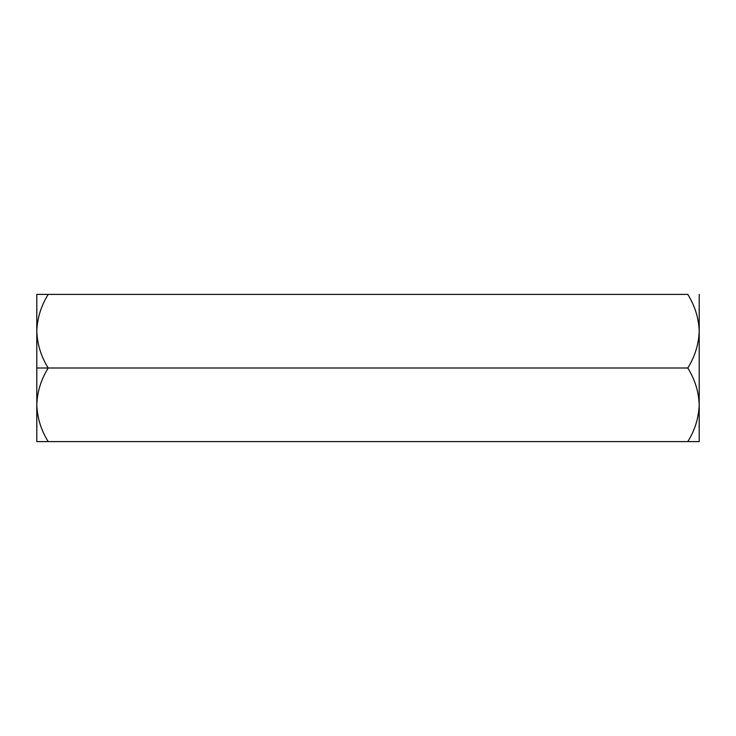 <?xml version="1.0" encoding="UTF-8"?>
<svg xmlns="http://www.w3.org/2000/svg" width="736" height="736" viewBox="0 0 736 736"><rect width="100%" height="100%" fill="white"/><g stroke="black" fill="none" stroke-linecap="round" stroke-linejoin="round"><path stroke-width="1.1" d="M48.19 441.6C41.069 430.146 37.278 417.873 36.8 404.8L36.8 294.4L48.19 294.4L36.8 294.4L36.8 331.2C37.232 318.274 41.032 306.01 48.19 294.4L36.8 294.4L48.19 294.4C41.032 306.01 37.232 318.274 36.8 331.2L36.8 368L48.19 368C41.069 356.546 37.278 344.273 36.8 331.2C37.278 344.273 41.069 356.546 48.19 368L687.81 368C694.931 356.546 698.722 344.273 699.2 331.2C698.768 318.274 694.968 306.01 687.81 294.4L48.19 294.4L687.81 294.4C694.968 306.01 698.768 318.274 699.2 331.2C698.722 344.273 694.931 356.546 687.81 368L48.19 368C41.032 379.61 37.232 391.874 36.8 404.8C37.278 417.873 41.069 430.146 48.19 441.6L699.2 441.6L36.8 441.6L687.81 441.6L36.8 441.6L36.8 404.8C37.232 391.874 41.032 379.61 48.19 368L36.8 368L36.8 441.6M37.039 409.878L36.92 408.48M687.81 441.6C694.931 430.146 698.722 417.873 699.2 404.8C698.768 391.874 694.968 379.61 687.81 368C694.968 379.61 698.768 391.874 699.2 404.8L699.2 294.4L699.2 404.8C698.722 417.873 694.931 430.146 687.81 441.6L699.2 441.6L699.2 404.8L699.2 441.6"/></g></svg>
